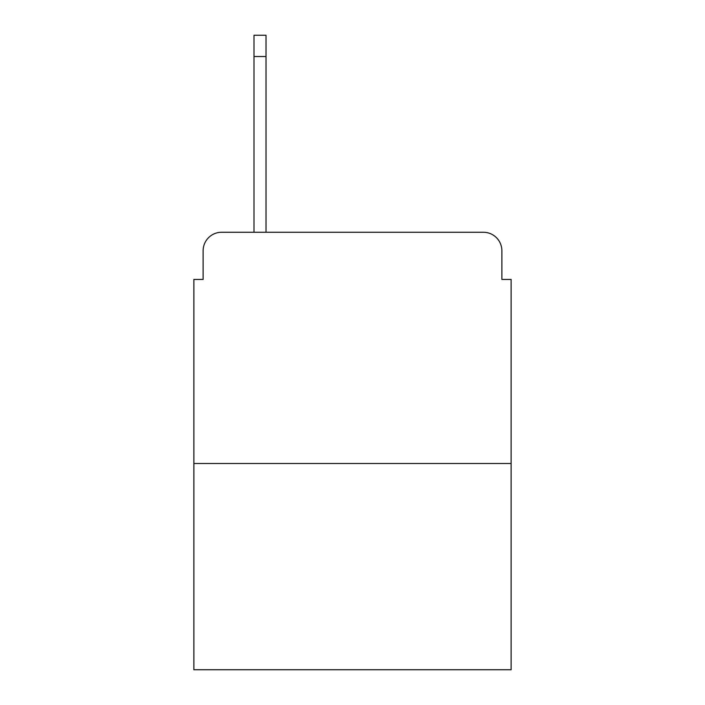 <?xml version="1.0" encoding="UTF-8"?>
<svg xmlns="http://www.w3.org/2000/svg" width="705" height="705" viewBox="0 0 705 705"><rect width="100%" height="100%" fill="white"/><g stroke="black" fill="none" stroke-linecap="round" stroke-linejoin="round"><path stroke-width="1.06" d="M203.128 250.76L203.128 279.427L203.128 250.76A18.497 18.497 0 0 1 221.626 232.262L253.994 232.262L253.994 35.25L266.023 35.25L266.023 232.262L280.352 232.262M511.125 463.493L193.875 463.493L193.875 669.75L511.125 669.75L511.125 279.427L501.872 279.427L501.872 250.76A18.497 18.497 0 0 0 483.374 232.262L221.626 232.262M193.875 463.493L193.875 279.427L203.128 279.427M424.648 232.262L483.374 232.262M501.872 279.427L501.872 250.76M253.994 56.523L266.023 56.523"/></g></svg>

